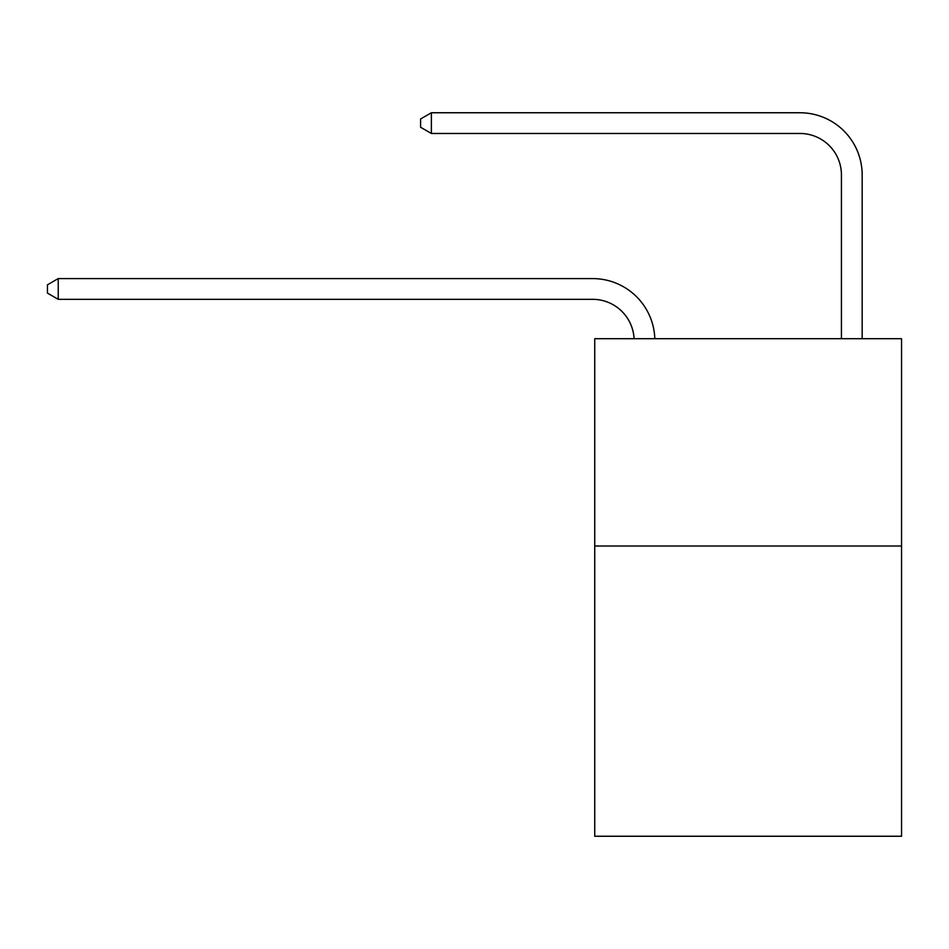 <?xml version="1.0" encoding="UTF-8"?>
<svg xmlns="http://www.w3.org/2000/svg" width="949" height="949" viewBox="0 0 949 949"><rect width="100%" height="100%" fill="white"/><g stroke="black" fill="none" stroke-linecap="round" stroke-linejoin="round"><path stroke-width="1.42" d="M901.55 546.019L901.55 836.247L594.738 836.247L594.738 338.71L901.55 338.71L901.55 546.019L594.738 546.019M634.074 338.71A41.459 41.459 0 0 0 592.662 299.326A41.459 41.459 0 0 1 634.074 338.71A41.459 41.459 0 0 0 592.662 299.326A41.459 41.459 0 0 1 634.074 338.71A41.459 41.459 0 0 0 592.662 299.326A41.459 41.459 0 0 1 634.074 338.71A41.459 41.459 0 0 0 592.662 299.326A41.459 41.459 0 0 1 634.074 338.71A41.459 41.459 0 0 0 592.662 299.326A41.459 41.459 0 0 1 634.074 338.71A41.459 41.459 0 0 0 592.662 299.326A41.459 41.459 0 0 1 634.074 338.71A41.459 41.459 0 0 0 592.662 299.326A41.459 41.459 0 0 1 634.074 338.71A41.459 41.459 0 0 0 592.662 299.326A41.459 41.459 0 0 1 634.074 338.71A41.459 41.459 0 0 0 592.662 299.326A41.459 41.459 0 0 1 634.074 338.71A41.459 41.459 0 0 0 592.662 299.326A41.459 41.459 0 0 1 634.074 338.71A41.459 41.459 0 0 0 592.662 299.326A41.459 41.459 0 0 1 634.074 338.71A41.459 41.459 0 0 0 592.662 299.326A41.459 41.459 0 0 1 634.074 338.71A41.459 41.459 0 0 0 592.662 299.326L58.233 299.326L47.45 293.111L47.45 284.819L58.233 278.591L592.662 278.591A62.195 62.195 0 0 1 654.822 338.71M841.431 338.71L841.431 174.948A41.459 41.459 0 0 0 799.971 133.477L431.38 133.477L420.597 127.261L420.597 118.969L431.38 112.753L799.971 112.753A62.195 62.195 0 0 1 862.166 174.948L862.166 338.71M58.233 278.591L592.662 278.591L58.233 278.591L592.662 278.591L58.233 278.591L592.662 278.591L58.233 278.591L592.662 278.591L58.233 278.591L592.662 278.591L58.233 278.591L592.662 278.591L58.233 278.591L592.662 278.591L58.233 278.591L592.662 278.591L58.233 278.591L592.662 278.591L58.233 278.591L592.662 278.591L58.233 278.591L592.662 278.591L58.233 278.591L592.662 278.591L58.233 278.591L58.233 299.326M841.431 174.948A41.459 41.459 0 0 0 799.971 133.477A41.459 41.459 0 0 1 841.431 174.948A41.459 41.459 0 0 0 799.971 133.477A41.459 41.459 0 0 1 841.431 174.948A41.459 41.459 0 0 0 799.971 133.477A41.459 41.459 0 0 1 841.431 174.948A41.459 41.459 0 0 0 799.971 133.477A41.459 41.459 0 0 1 841.431 174.948A41.459 41.459 0 0 0 799.971 133.477A41.459 41.459 0 0 1 841.431 174.948A41.459 41.459 0 0 0 799.971 133.477A41.459 41.459 0 0 1 841.431 174.948A41.459 41.459 0 0 0 799.971 133.477A41.459 41.459 0 0 1 841.431 174.948A41.459 41.459 0 0 0 799.971 133.477A41.459 41.459 0 0 1 841.431 174.948A41.459 41.459 0 0 0 799.971 133.477A41.459 41.459 0 0 1 841.431 174.948A41.459 41.459 0 0 0 799.971 133.477A41.459 41.459 0 0 1 841.431 174.948A41.459 41.459 0 0 0 799.971 133.477A41.459 41.459 0 0 1 841.431 174.948A41.459 41.459 0 0 0 799.971 133.477A41.459 41.459 0 0 1 841.431 174.948M431.38 112.753L799.971 112.753L431.38 112.753L799.971 112.753L431.38 112.753L799.971 112.753L431.38 112.753L799.971 112.753L431.38 112.753L799.971 112.753L431.38 112.753L799.971 112.753L431.38 112.753L799.971 112.753L431.38 112.753L799.971 112.753L431.38 112.753L799.971 112.753L431.38 112.753L799.971 112.753L431.38 112.753L799.971 112.753L431.38 112.753L799.971 112.753L431.38 112.753L431.38 133.477"/></g></svg>
